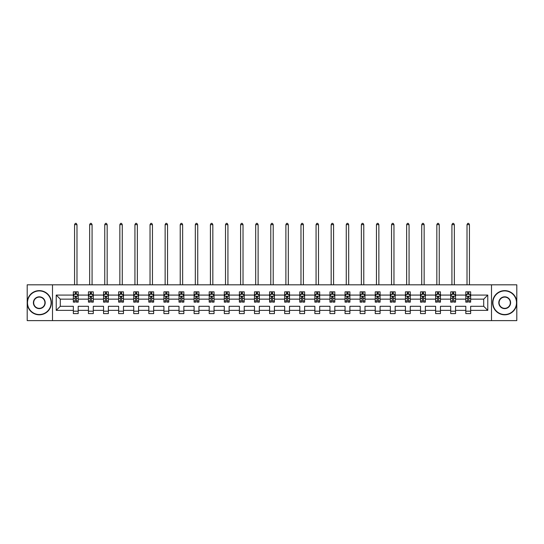 <?xml version="1.0" encoding="UTF-8"?>
<svg xmlns="http://www.w3.org/2000/svg" width="544" height="544" viewBox="0 0 544 544"><rect width="100%" height="100%" fill="white"/><g stroke="black" fill="none" stroke-linecap="round" stroke-linejoin="round"><path stroke-width="0.82" d="M491.497 320.62L516.8 320.62L516.8 284.818L491.497 284.818L491.497 320.62L52.503 320.62L52.503 284.818L27.2 284.818L27.2 320.62L52.503 320.62M470.648 310.366L470.648 306.299L483.711 306.299L487.771 310.366L470.648 310.366L470.648 313.609L465.807 313.609L465.807 310.366L455.552 310.366L455.552 313.609L450.711 313.609L450.711 310.366L440.456 310.366L440.456 313.609L435.622 313.609L435.622 310.366L425.36 310.366L425.36 313.609L420.526 313.609L420.526 310.366L410.271 310.366L410.271 313.609L405.43 313.609L405.43 310.366L395.175 310.366L395.175 313.609L390.334 313.609L390.334 310.366L380.079 310.366L380.079 313.609L375.244 313.609L375.244 310.366L364.983 310.366L364.983 313.609L360.148 313.609L360.148 310.366L349.894 310.366L349.894 313.609L345.052 313.609L345.052 310.366L334.798 310.366L334.798 313.609L329.956 313.609L329.956 310.366L319.702 310.366L319.702 313.609L314.867 313.609L314.867 310.366L304.606 310.366L304.606 313.609L299.771 313.609L299.771 310.366L289.51 310.366L289.51 313.609L284.675 313.609L284.675 310.366L274.421 310.366L274.421 313.609L269.579 313.609L269.579 310.366L259.325 310.366L259.325 313.609L254.49 313.609L254.49 310.366L244.229 310.366L244.229 313.609L239.394 313.609L239.394 310.366L229.133 310.366L229.133 313.609L224.298 313.609L224.298 310.366L214.044 310.366L214.044 313.609L209.202 313.609L209.202 310.366L198.948 310.366L198.948 313.609L194.106 313.609L194.106 310.366L183.852 310.366L183.852 313.609L179.017 313.609L179.017 310.366L168.756 310.366L168.756 313.609L163.921 313.609L163.921 310.366L153.666 310.366L153.666 313.609L148.825 313.609L148.825 310.366L138.57 310.366L138.57 313.609L133.729 313.609L133.729 310.366L123.474 310.366L123.474 313.609L118.64 313.609L118.64 310.366L108.378 310.366L108.378 313.609L103.544 313.609L103.544 310.366L93.289 310.366L93.289 313.609L88.448 313.609L88.448 310.366L78.193 310.366L78.193 313.609L73.352 313.609L73.352 310.366L56.229 310.366L56.229 295.079L73.352 295.079L73.352 291.836L78.193 291.836L78.193 295.079L88.448 295.079L88.448 291.836L93.289 291.836L93.289 295.079L103.544 295.079L103.544 291.836L108.378 291.836L108.378 295.079L118.64 295.079L118.64 291.836L123.474 291.836L123.474 295.079L133.729 295.079L133.729 291.836L138.57 291.836L138.57 295.079L148.825 295.079L148.825 291.836L153.666 291.836L153.666 295.079L163.921 295.079L163.921 291.836L168.756 291.836L168.756 295.079L179.017 295.079L179.017 291.836L183.852 291.836L183.852 295.079L194.106 295.079L194.106 291.836L198.948 291.836L198.948 295.079L209.202 295.079L209.202 291.836L214.044 291.836L214.044 295.079L224.298 295.079L224.298 291.836L229.133 291.836L229.133 295.079L239.394 295.079L239.394 291.836L244.229 291.836L244.229 295.079L254.49 295.079L254.49 291.836L259.325 291.836L259.325 295.079L269.579 295.079L269.579 291.836L274.421 291.836L274.421 295.079L284.675 295.079L284.675 291.836L289.51 291.836L289.51 295.079L299.771 295.079L299.771 291.836L304.606 291.836L304.606 295.079L314.867 295.079L314.867 291.836L319.702 291.836L319.702 295.079L329.956 295.079L329.956 291.836L334.798 291.836L334.798 295.079L345.052 295.079L345.052 291.836L349.894 291.836L349.894 295.079L360.148 295.079L360.148 291.836L364.983 291.836L364.983 295.079L375.244 295.079L375.244 291.836L380.079 291.836L380.079 295.079L390.334 295.079L390.334 291.836L395.175 291.836L395.175 295.079L405.43 295.079L405.43 291.836L410.271 291.836L410.271 295.079L420.526 295.079L420.526 291.836L425.36 291.836L425.36 295.079L435.622 295.079L435.622 291.836L440.456 291.836L440.456 295.079L450.711 295.079L450.711 291.836L455.552 291.836L455.552 295.079L465.807 295.079L465.807 291.836L470.648 291.836L470.648 295.079L487.771 295.079L487.771 310.366M491.497 284.818L52.503 284.818M465.807 295.079L465.807 299.139L455.552 299.139L455.552 295.079M455.552 310.366L455.552 306.299L465.807 306.299L465.807 310.366M450.711 295.079L450.711 299.139L440.456 299.139L440.456 295.079M440.456 310.366L440.456 306.299L450.711 306.299L450.711 310.366M435.622 295.079L435.622 299.139L425.36 299.139L425.36 295.079M425.36 310.366L425.36 306.299L435.622 306.299L435.622 310.366M420.526 295.079L420.526 299.139L410.271 299.139L410.271 295.079M410.271 310.366L410.271 306.299L420.526 306.299L420.526 310.366M405.43 295.079L405.43 299.139L395.175 299.139L395.175 295.079M395.175 310.366L395.175 306.299L405.43 306.299L405.43 310.366M390.334 295.079L390.334 299.139L380.079 299.139L380.079 295.079M380.079 310.366L380.079 306.299L390.334 306.299L390.334 310.366M375.244 295.079L375.244 299.139L364.983 299.139L364.983 295.079M364.983 310.366L364.983 306.299L375.244 306.299L375.244 310.366M360.148 295.079L360.148 299.139L349.894 299.139L349.894 295.079M349.894 310.366L349.894 306.299L360.148 306.299L360.148 310.366M345.052 295.079L345.052 299.139L334.798 299.139L334.798 295.079M334.798 310.366L334.798 306.299L345.052 306.299L345.052 310.366M329.956 295.079L329.956 299.139L319.702 299.139L319.702 295.079M319.702 310.366L319.702 306.299L329.956 306.299L329.956 310.366M314.867 295.079L314.867 299.139L304.606 299.139L304.606 295.079M304.606 310.366L304.606 306.299L314.867 306.299L314.867 310.366M299.771 295.079L299.771 299.139L289.51 299.139L289.51 295.079M289.51 310.366L289.51 306.299L299.771 306.299L299.771 310.366M284.675 295.079L284.675 299.139L274.421 299.139L274.421 295.079M274.421 310.366L274.421 306.299L284.675 306.299L284.675 310.366M269.579 295.079L269.579 299.139L259.325 299.139L259.325 295.079M259.325 310.366L259.325 306.299L269.579 306.299L269.579 310.366M254.49 295.079L254.49 299.139L244.229 299.139L244.229 295.079M244.229 310.366L244.229 306.299L254.49 306.299L254.49 310.366M239.394 295.079L239.394 299.139L229.133 299.139L229.133 295.079M229.133 310.366L229.133 306.299L239.394 306.299L239.394 310.366M224.298 295.079L224.298 299.139L214.044 299.139L214.044 295.079M214.044 310.366L214.044 306.299L224.298 306.299L224.298 310.366M209.202 295.079L209.202 299.139L198.948 299.139L198.948 295.079M198.948 310.366L198.948 306.299L209.202 306.299L209.202 310.366M194.106 295.079L194.106 299.139L183.852 299.139L183.852 295.079M183.852 310.366L183.852 306.299L194.106 306.299L194.106 310.366M179.017 295.079L179.017 299.139L168.756 299.139L168.756 295.079M168.756 310.366L168.756 306.299L179.017 306.299L179.017 310.366M163.921 295.079L163.921 299.139L153.666 299.139L153.666 295.079M153.666 310.366L153.666 306.299L163.921 306.299L163.921 310.366M148.825 295.079L148.825 299.139L138.57 299.139L138.57 295.079M138.57 310.366L138.57 306.299L148.825 306.299L148.825 310.366M133.729 295.079L133.729 299.139L123.474 299.139L123.474 295.079M123.474 310.366L123.474 306.299L133.729 306.299L133.729 310.366M118.64 295.079L118.64 299.139L108.378 299.139L108.378 295.079M108.378 310.366L108.378 306.299L118.64 306.299L118.64 310.366M103.544 295.079L103.544 299.139L93.289 299.139L93.289 295.079M93.289 310.366L93.289 306.299L103.544 306.299L103.544 310.366M88.448 295.079L88.448 299.139L78.193 299.139L78.193 295.079M78.193 310.366L78.193 306.299L88.448 306.299L88.448 310.366M73.352 295.079L73.352 299.139L60.289 299.139L60.289 306.299L73.352 306.299L73.352 310.366M56.229 295.079L60.289 299.139M483.711 306.299L483.711 299.139L470.648 299.139L470.648 295.079M467.65 294.256L468.806 294.256M452.554 294.256L453.716 294.256M437.458 294.256L438.62 294.256M422.362 294.256L423.524 294.256M407.266 294.256L408.428 294.256M392.176 294.256L393.332 294.256M377.08 294.256L378.243 294.256M361.984 294.256L363.147 294.256M346.888 294.256L348.051 294.256M331.799 294.256L332.955 294.256M316.703 294.256L317.866 294.256M301.607 294.256L302.77 294.256M286.511 294.256L287.674 294.256M271.422 294.256L272.578 294.256M256.326 294.256L257.489 294.256M241.23 294.256L242.393 294.256M226.134 294.256L227.297 294.256M211.045 294.256L212.201 294.256M195.949 294.256L197.112 294.256M180.853 294.256L182.016 294.256M165.757 294.256L166.92 294.256M150.668 294.256L151.824 294.256M135.572 294.256L136.734 294.256M120.476 294.256L121.638 294.256M105.38 294.256L106.542 294.256M90.284 294.256L91.446 294.256M75.194 294.256L76.35 294.256M73.352 311.188L78.193 311.188M88.448 311.188L93.289 311.188M103.544 311.188L108.378 311.188M118.64 311.188L123.474 311.188M133.729 311.188L138.57 311.188M148.825 311.188L153.666 311.188M163.921 311.188L168.756 311.188M179.017 311.188L183.852 311.188M194.106 311.188L198.948 311.188M209.202 311.188L214.044 311.188M224.298 311.188L229.133 311.188M239.394 311.188L244.229 311.188M254.49 311.188L259.325 311.188M269.579 311.188L274.421 311.188M284.675 311.188L289.51 311.188M299.771 311.188L304.606 311.188M314.867 311.188L319.702 311.188M329.956 311.188L334.798 311.188M345.052 311.188L349.894 311.188M360.148 311.188L364.983 311.188M375.244 311.188L380.079 311.188M390.334 311.188L395.175 311.188M405.43 311.188L410.271 311.188M420.526 311.188L425.36 311.188M435.622 311.188L440.456 311.188M450.711 311.188L455.552 311.188M465.807 311.188L470.648 311.188M60.289 306.299L56.229 310.366M487.771 295.079L483.711 299.139M76.35 293.094L75.194 293.094M74.263 294.42L73.352 294.42L73.352 291.836L75.194 291.836L75.194 294.304M73.352 300.927L73.352 302.138L75.194 302.138L75.194 300.927L73.352 300.927L73.352 299.139M78.193 299.139L78.193 302.138L76.35 302.138L76.35 296.963L75.194 296.963L75.194 300.927M77.282 294.42L78.193 294.42L78.193 291.836L76.35 291.836L76.35 294.304M78.193 296.235L77.228 294.304L74.324 294.304L73.352 296.235M76.983 284.818L76.983 224.638L74.562 224.638L74.562 284.818M74.562 224.638L75.29 223.38L76.255 223.38L76.983 224.638M39.297 290.918A11.805 11.805 0 0 0 27.492 302.722A11.805 11.805 0 0 0 39.297 314.527A11.805 11.805 0 0 0 51.102 302.722A11.805 11.805 0 0 0 39.297 290.918M39.297 314.813A12.097 12.097 0 0 1 27.2 302.722A12.097 12.097 0 0 1 39.297 290.625A12.097 12.097 0 0 1 51.388 302.722A12.097 12.097 0 0 1 39.297 314.813M39.297 296.82A5.902 5.902 0 0 1 45.2 302.722A5.902 5.902 0 0 1 39.297 308.625A5.902 5.902 0 0 1 33.395 302.722A5.902 5.902 0 0 1 39.297 296.82M39.297 308.332A5.61 5.61 0 0 0 44.907 302.722A5.61 5.61 0 0 0 39.297 297.106A5.61 5.61 0 0 0 33.68 302.722A5.61 5.61 0 0 0 39.297 308.332M504.703 290.918A11.805 11.805 0 0 0 492.898 302.722A11.805 11.805 0 0 0 504.703 314.527A11.805 11.805 0 0 0 516.508 302.722A11.805 11.805 0 0 0 504.703 290.918M504.703 314.813A12.097 12.097 0 0 1 492.612 302.722A12.097 12.097 0 0 1 504.703 290.625A12.097 12.097 0 0 1 516.8 302.722A12.097 12.097 0 0 1 504.703 314.813M504.703 296.82A5.902 5.902 0 0 1 510.605 302.722A5.902 5.902 0 0 1 504.703 308.625A5.902 5.902 0 0 1 498.8 302.722A5.902 5.902 0 0 1 504.703 296.82M504.703 308.332A5.61 5.61 0 0 0 510.32 302.722A5.61 5.61 0 0 0 504.703 297.106A5.61 5.61 0 0 0 499.093 302.722A5.61 5.61 0 0 0 504.703 308.332M91.446 293.094L90.284 293.094M89.359 294.42L88.448 294.42L88.448 291.836L90.284 291.836L90.284 294.304M88.448 300.927L88.448 302.138L90.284 302.138L90.284 300.927L88.448 300.927L88.448 299.139M93.289 299.139L93.289 302.138L91.446 302.138L91.446 296.963L90.284 296.963L90.284 300.927M92.378 294.42L93.289 294.42L93.289 291.836L91.446 291.836L91.446 294.304M93.289 296.235L92.317 294.304L89.413 294.304L88.448 296.235M92.079 284.818L92.079 224.638L89.658 224.638L89.658 284.818M89.658 224.638L90.386 223.38L91.351 223.38L92.079 224.638M106.542 293.094L105.38 293.094M104.455 294.42L103.544 294.42L103.544 291.836L105.38 291.836L105.38 294.304M103.544 300.927L103.544 302.138L105.38 302.138L105.38 300.927L103.544 300.927L103.544 299.139M108.378 299.139L108.378 302.138L106.542 302.138L106.542 296.963L105.38 296.963L105.38 300.927M107.474 294.42L108.378 294.42L108.378 291.836L106.542 291.836L106.542 294.304M108.378 296.235L107.413 294.304L104.509 294.304L103.544 296.235M107.168 284.818L107.168 224.638L104.754 224.638L104.754 284.818M104.754 224.638L105.475 223.38L106.447 223.38L107.168 224.638M121.638 293.094L120.476 293.094M119.544 294.42L118.64 294.42L118.64 291.836L120.476 291.836L120.476 294.304M118.64 300.927L118.64 302.138L120.476 302.138L120.476 300.927L118.64 300.927L118.64 299.139M123.474 299.139L123.474 302.138L121.638 302.138L121.638 296.963L120.476 296.963L120.476 300.927M122.563 294.42L123.474 294.42L123.474 291.836L121.638 291.836L121.638 294.304M123.474 296.235L122.509 294.304L119.605 294.304L118.64 296.235M122.264 284.818L122.264 224.638L119.85 224.638L119.85 284.818M119.85 224.638L120.571 223.38L121.543 223.38L122.264 224.638M136.734 293.094L135.572 293.094M134.64 294.42L133.729 294.42L133.729 291.836L135.572 291.836L135.572 294.304M133.729 300.927L133.729 302.138L135.572 302.138L135.572 300.927L133.729 300.927L133.729 299.139M138.57 299.139L138.57 302.138L136.734 302.138L136.734 296.963L135.572 296.963L135.572 300.927M137.659 294.42L138.57 294.42L138.57 291.836L136.734 291.836L136.734 294.304M138.57 296.235L137.605 294.304L134.701 294.304L133.729 296.235M137.36 284.818L137.36 224.638L134.939 224.638L134.939 284.818M134.939 224.638L135.667 223.38L136.632 223.38L137.36 224.638M151.824 293.094L150.668 293.094M149.736 294.42L148.825 294.42L148.825 291.836L150.668 291.836L150.668 294.304M148.825 300.927L148.825 302.138L150.668 302.138L150.668 300.927L148.825 300.927L148.825 299.139M153.666 299.139L153.666 302.138L151.824 302.138L151.824 296.963L150.668 296.963L150.668 300.927M152.755 294.42L153.666 294.42L153.666 291.836L151.824 291.836L151.824 294.304M153.666 296.235L152.694 294.304L149.79 294.304L148.825 296.235M152.456 284.818L152.456 224.638L150.035 224.638L150.035 284.818M150.035 224.638L150.763 223.38L151.728 223.38L152.456 224.638M166.92 293.094L165.757 293.094M164.832 294.42L163.921 294.42L163.921 291.836L165.757 291.836L165.757 294.304M163.921 300.927L163.921 302.138L165.757 302.138L165.757 300.927L163.921 300.927L163.921 299.139M168.756 299.139L168.756 302.138L166.92 302.138L166.92 296.963L165.757 296.963L165.757 300.927M167.851 294.42L168.756 294.42L168.756 291.836L166.92 291.836L166.92 294.304M168.756 296.235L167.79 294.304L164.886 294.304L163.921 296.235M167.552 284.818L167.552 224.638L165.131 224.638L165.131 284.818M165.131 224.638L165.859 223.38L166.824 223.38L167.552 224.638M182.016 293.094L180.853 293.094M179.921 294.42L179.017 294.42L179.017 291.836L180.853 291.836L180.853 294.304M179.017 300.927L179.017 302.138L180.853 302.138L180.853 300.927L179.017 300.927L179.017 299.139M183.852 299.139L183.852 302.138L182.016 302.138L182.016 296.963L180.853 296.963L180.853 300.927M182.94 294.42L183.852 294.42L183.852 291.836L182.016 291.836L182.016 294.304M183.852 296.235L182.886 294.304L179.982 294.304L179.017 296.235M182.641 284.818L182.641 224.638L180.227 224.638L180.227 284.818M180.227 224.638L180.948 223.38L181.92 223.38L182.641 224.638M197.112 293.094L195.949 293.094M195.017 294.42L194.106 294.42L194.106 291.836L195.949 291.836L195.949 294.304M194.106 300.927L194.106 302.138L195.949 302.138L195.949 300.927L194.106 300.927L194.106 299.139M198.948 299.139L198.948 302.138L197.112 302.138L197.112 296.963L195.949 296.963L195.949 300.927M198.036 294.42L198.948 294.42L198.948 291.836L197.112 291.836L197.112 294.304M198.948 296.235L197.982 294.304L195.078 294.304L194.106 296.235M197.737 284.818L197.737 224.638L195.316 224.638L195.316 284.818M195.316 224.638L196.044 223.38L197.01 223.38L197.737 224.638M212.201 293.094L211.045 293.094M210.113 294.42L209.202 294.42L209.202 291.836L211.045 291.836L211.045 294.304M209.202 300.927L209.202 302.138L211.045 302.138L211.045 300.927L209.202 300.927L209.202 299.139M214.044 299.139L214.044 302.138L212.201 302.138L212.201 296.963L211.045 296.963L211.045 300.927M213.132 294.42L214.044 294.42L214.044 291.836L212.201 291.836L212.201 294.304M214.044 296.235L213.071 294.304L210.174 294.304L209.202 296.235M212.833 284.818L212.833 224.638L210.412 224.638L210.412 284.818M210.412 224.638L211.14 223.38L212.106 223.38L212.833 224.638M227.297 293.094L226.134 293.094M225.209 294.42L224.298 294.42L224.298 291.836L226.134 291.836L226.134 294.304M224.298 300.927L224.298 302.138L226.134 302.138L226.134 300.927L224.298 300.927L224.298 299.139M229.133 299.139L229.133 302.138L227.297 302.138L227.297 296.963L226.134 296.963L226.134 300.927M228.228 294.42L229.133 294.42L229.133 291.836L227.297 291.836L227.297 294.304M229.133 296.235L228.167 294.304L225.264 294.304L224.298 296.235M227.929 284.818L227.929 224.638L225.508 224.638L225.508 284.818M225.508 224.638L226.236 223.38L227.202 223.38L227.929 224.638M242.393 293.094L241.23 293.094M240.298 294.42L239.394 294.42L239.394 291.836L241.23 291.836L241.23 294.304M239.394 300.927L239.394 302.138L241.23 302.138L241.23 300.927L239.394 300.927L239.394 299.139M244.229 299.139L244.229 302.138L242.393 302.138L242.393 296.963L241.23 296.963L241.23 300.927M243.318 294.42L244.229 294.42L244.229 291.836L242.393 291.836L242.393 294.304M244.229 296.235L243.263 294.304L240.36 294.304L239.394 296.235M243.018 284.818L243.018 224.638L240.604 224.638L240.604 284.818M240.604 224.638L241.325 223.38L242.298 223.38L243.018 224.638M257.489 293.094L256.326 293.094M255.394 294.42L254.49 294.42L254.49 291.836L256.326 291.836L256.326 294.304M254.49 300.927L254.49 302.138L256.326 302.138L256.326 300.927L254.49 300.927L254.49 299.139M259.325 299.139L259.325 302.138L257.489 302.138L257.489 296.963L256.326 296.963L256.326 300.927M258.414 294.42L259.325 294.42L259.325 291.836L257.489 291.836L257.489 294.304M259.325 296.235L258.359 294.304L255.456 294.304L254.49 296.235M258.114 284.818L258.114 224.638L255.694 224.638L255.694 284.818M255.694 224.638L256.421 223.38L257.387 223.38L258.114 224.638M272.578 293.094L271.422 293.094M270.49 294.42L269.579 294.42L269.579 291.836L271.422 291.836L271.422 294.304M269.579 300.927L269.579 302.138L271.422 302.138L271.422 300.927L269.579 300.927L269.579 299.139M274.421 299.139L274.421 302.138L272.578 302.138L272.578 296.963L271.422 296.963L271.422 300.927M273.51 294.42L274.421 294.42L274.421 291.836L272.578 291.836L272.578 294.304M274.421 296.235L273.448 294.304L270.552 294.304L269.579 296.235M273.21 284.818L273.21 224.638L270.79 224.638L270.79 284.818M270.79 224.638L271.517 223.38L272.483 223.38L273.21 224.638M287.674 293.094L286.511 293.094M285.586 294.42L284.675 294.42L284.675 291.836L286.511 291.836L286.511 294.304M284.675 300.927L284.675 302.138L286.511 302.138L286.511 300.927L284.675 300.927L284.675 299.139M289.51 299.139L289.51 302.138L287.674 302.138L287.674 296.963L286.511 296.963L286.511 300.927M288.606 294.42L289.51 294.42L289.51 291.836L287.674 291.836L287.674 294.304M289.51 296.235L288.544 294.304L285.641 294.304L284.675 296.235M288.306 284.818L288.306 224.638L285.886 224.638L285.886 284.818M285.886 224.638L286.613 223.38L287.579 223.38L288.306 224.638M302.77 293.094L301.607 293.094M300.682 294.42L299.771 294.42L299.771 291.836L301.607 291.836L301.607 294.304M299.771 300.927L299.771 302.138L301.607 302.138L301.607 300.927L299.771 300.927L299.771 299.139M304.606 299.139L304.606 302.138L302.77 302.138L302.77 296.963L301.607 296.963L301.607 300.927M303.702 294.42L304.606 294.42L304.606 291.836L302.77 291.836L302.77 294.304M304.606 296.235L303.64 294.304L300.737 294.304L299.771 296.235M303.396 284.818L303.396 224.638L300.982 224.638L300.982 284.818M300.982 224.638L301.702 223.38L302.675 223.38L303.396 224.638M317.866 293.094L316.703 293.094M315.772 294.42L314.867 294.42L314.867 291.836L316.703 291.836L316.703 294.304M314.867 300.927L314.867 302.138L316.703 302.138L316.703 300.927L314.867 300.927L314.867 299.139M319.702 299.139L319.702 302.138L317.866 302.138L317.866 296.963L316.703 296.963L316.703 300.927M318.791 294.42L319.702 294.42L319.702 291.836L317.866 291.836L317.866 294.304M319.702 296.235L318.736 294.304L315.833 294.304L314.867 296.235M318.492 284.818L318.492 224.638L316.071 224.638L316.071 284.818M316.071 224.638L316.798 223.38L317.764 223.38L318.492 224.638M332.955 293.094L331.799 293.094M330.868 294.42L329.956 294.42L329.956 291.836L331.799 291.836L331.799 294.304M329.956 300.927L329.956 302.138L331.799 302.138L331.799 300.927L329.956 300.927L329.956 299.139M334.798 299.139L334.798 302.138L332.955 302.138L332.955 296.963L331.799 296.963L331.799 300.927M333.887 294.42L334.798 294.42L334.798 291.836L332.955 291.836L332.955 294.304M334.798 296.235L333.826 294.304L330.929 294.304L329.956 296.235M333.588 284.818L333.588 224.638L331.167 224.638L331.167 284.818M331.167 224.638L331.894 223.38L332.86 223.38L333.588 224.638M348.051 293.094L346.888 293.094M345.964 294.42L345.052 294.42L345.052 291.836L346.888 291.836L346.888 294.304M345.052 300.927L345.052 302.138L346.888 302.138L346.888 300.927L345.052 300.927L345.052 299.139M349.894 299.139L349.894 302.138L348.051 302.138L348.051 296.963L346.888 296.963L346.888 300.927M348.983 294.42L349.894 294.42L349.894 291.836L348.051 291.836L348.051 294.304M349.894 296.235L348.922 294.304L346.018 294.304L345.052 296.235M348.684 284.818L348.684 224.638L346.263 224.638L346.263 284.818M346.263 224.638L346.99 223.38L347.956 223.38L348.684 224.638M363.147 293.094L361.984 293.094M361.06 294.42L360.148 294.42L360.148 291.836L361.984 291.836L361.984 294.304M360.148 300.927L360.148 302.138L361.984 302.138L361.984 300.927L360.148 300.927L360.148 299.139M364.983 299.139L364.983 302.138L363.147 302.138L363.147 296.963L361.984 296.963L361.984 300.927M364.079 294.42L364.983 294.42L364.983 291.836L363.147 291.836L363.147 294.304M364.983 296.235L364.018 294.304L361.114 294.304L360.148 296.235M363.773 284.818L363.773 224.638L361.359 224.638L361.359 284.818M361.359 224.638L362.08 223.38L363.052 223.38L363.773 224.638M378.243 293.094L377.08 293.094M376.149 294.42L375.244 294.42L375.244 291.836L377.08 291.836L377.08 294.304M375.244 300.927L375.244 302.138L377.08 302.138L377.08 300.927L375.244 300.927L375.244 299.139M380.079 299.139L380.079 302.138L378.243 302.138L378.243 296.963L377.08 296.963L377.08 300.927M379.168 294.42L380.079 294.42L380.079 291.836L378.243 291.836L378.243 294.304M380.079 296.235L379.114 294.304L376.21 294.304L375.244 296.235M378.869 284.818L378.869 224.638L376.448 224.638L376.448 284.818M376.448 224.638L377.176 223.38L378.141 223.38L378.869 224.638M393.332 293.094L392.176 293.094M391.245 294.42L390.334 294.42L390.334 291.836L392.176 291.836L392.176 294.304M390.334 300.927L390.334 302.138L392.176 302.138L392.176 300.927L390.334 300.927L390.334 299.139M395.175 299.139L395.175 302.138L393.332 302.138L393.332 296.963L392.176 296.963L392.176 300.927M394.264 294.42L395.175 294.42L395.175 291.836L393.332 291.836L393.332 294.304M395.175 296.235L394.21 294.304L391.306 294.304L390.334 296.235M393.965 284.818L393.965 224.638L391.544 224.638L391.544 284.818M391.544 224.638L392.272 223.38L393.237 223.38L393.965 224.638M408.428 293.094L407.266 293.094M406.341 294.42L405.43 294.42L405.43 291.836L407.266 291.836L407.266 294.304M405.43 300.927L405.43 302.138L407.266 302.138L407.266 300.927L405.43 300.927L405.43 299.139M410.271 299.139L410.271 302.138L408.428 302.138L408.428 296.963L407.266 296.963L407.266 300.927M409.36 294.42L410.271 294.42L410.271 291.836L408.428 291.836L408.428 294.304M410.271 296.235L409.299 294.304L406.395 294.304L405.43 296.235M409.061 284.818L409.061 224.638L406.64 224.638L406.64 284.818M406.64 224.638L407.368 223.38L408.333 223.38L409.061 224.638M423.524 293.094L422.362 293.094M421.437 294.42L420.526 294.42L420.526 291.836L422.362 291.836L422.362 294.304M420.526 300.927L420.526 302.138L422.362 302.138L422.362 300.927L420.526 300.927L420.526 299.139M425.36 299.139L425.36 302.138L423.524 302.138L423.524 296.963L422.362 296.963L422.362 300.927M424.456 294.42L425.36 294.42L425.36 291.836L423.524 291.836L423.524 294.304M425.36 296.235L424.395 294.304L421.491 294.304L420.526 296.235M424.15 284.818L424.15 224.638L421.736 224.638L421.736 284.818M421.736 224.638L422.457 223.38L423.429 223.38L424.15 224.638M438.62 293.094L437.458 293.094M436.526 294.42L435.622 294.42L435.622 291.836L437.458 291.836L437.458 294.304M435.622 300.927L435.622 302.138L437.458 302.138L437.458 300.927L435.622 300.927L435.622 299.139M440.456 299.139L440.456 302.138L438.62 302.138L438.62 296.963L437.458 296.963L437.458 300.927M439.545 294.42L440.456 294.42L440.456 291.836L438.62 291.836L438.62 294.304M440.456 296.235L439.491 294.304L436.587 294.304L435.622 296.235M439.246 284.818L439.246 224.638L436.832 224.638L436.832 284.818M436.832 224.638L437.553 223.38L438.525 223.38L439.246 224.638M453.716 293.094L452.554 293.094M451.622 294.42L450.711 294.42L450.711 291.836L452.554 291.836L452.554 294.304M450.711 300.927L450.711 302.138L452.554 302.138L452.554 300.927L450.711 300.927L450.711 299.139M455.552 299.139L455.552 302.138L453.716 302.138L453.716 296.963L452.554 296.963L452.554 300.927M454.641 294.42L455.552 294.42L455.552 291.836L453.716 291.836L453.716 294.304M455.552 296.235L454.587 294.304L451.683 294.304L450.711 296.235M454.342 284.818L454.342 224.638L451.921 224.638L451.921 284.818M451.921 224.638L452.649 223.38L453.614 223.38L454.342 224.638M468.806 293.094L467.65 293.094M466.718 294.42L465.807 294.42L465.807 291.836L467.65 291.836L467.65 294.304M465.807 300.927L465.807 302.138L467.65 302.138L467.65 300.927L465.807 300.927L465.807 299.139M470.648 299.139L470.648 302.138L468.806 302.138L468.806 296.963L467.65 296.963L467.65 300.927M469.737 294.42L470.648 294.42L470.648 291.836L468.806 291.836L468.806 294.304M470.648 296.235L469.676 294.304L466.772 294.304L465.807 296.235M469.438 284.818L469.438 224.638L467.017 224.638L467.017 284.818M467.017 224.638L467.745 223.38L468.71 223.38L469.438 224.638M78.166 296.188L73.379 296.188M78.193 300.927L76.35 300.927M75.194 298.336L73.352 298.336M78.193 298.336L76.35 298.336M76.35 293.712L75.194 293.712M93.262 296.188L88.475 296.188M93.289 300.927L91.446 300.927M90.284 298.336L88.448 298.336M93.289 298.336L91.446 298.336M91.446 293.712L90.284 293.712M108.358 296.188L103.564 296.188M108.378 300.927L106.542 300.927M105.38 298.336L103.544 298.336M108.378 298.336L106.542 298.336M106.542 293.712L105.38 293.712M123.454 296.188L118.66 296.188M123.474 300.927L121.638 300.927M120.476 298.336L118.64 298.336M123.474 298.336L121.638 298.336M121.638 293.712L120.476 293.712M138.543 296.188L133.756 296.188M138.57 300.927L136.734 300.927M135.572 298.336L133.729 298.336M138.57 298.336L136.734 298.336M136.734 293.712L135.572 293.712M153.639 296.188L148.852 296.188M153.666 300.927L151.824 300.927M150.668 298.336L148.825 298.336M153.666 298.336L151.824 298.336M151.824 293.712L150.668 293.712M168.735 296.188L163.941 296.188M168.756 300.927L166.92 300.927M165.757 298.336L163.921 298.336M168.756 298.336L166.92 298.336M166.92 293.712L165.757 293.712M183.831 296.188L179.037 296.188M183.852 300.927L182.016 300.927M180.853 298.336L179.017 298.336M183.852 298.336L182.016 298.336M182.016 293.712L180.853 293.712M198.92 296.188L194.133 296.188M198.948 300.927L197.112 300.927M195.949 298.336L194.106 298.336M198.948 298.336L197.112 298.336M197.112 293.712L195.949 293.712M214.016 296.188L209.229 296.188M214.044 300.927L212.201 300.927M211.045 298.336L209.202 298.336M214.044 298.336L212.201 298.336M212.201 293.712L211.045 293.712M229.112 296.188L224.325 296.188M229.133 300.927L227.297 300.927M226.134 298.336L224.298 298.336M229.133 298.336L227.297 298.336M227.297 293.712L226.134 293.712M244.208 296.188L239.414 296.188M244.229 300.927L242.393 300.927M241.23 298.336L239.394 298.336M244.229 298.336L242.393 298.336M242.393 293.712L241.23 293.712M259.298 296.188L254.51 296.188M259.325 300.927L257.489 300.927M256.326 298.336L254.49 298.336M259.325 298.336L257.489 298.336M257.489 293.712L256.326 293.712M274.394 296.188L269.606 296.188M274.421 300.927L272.578 300.927M271.422 298.336L269.579 298.336M274.421 298.336L272.578 298.336M272.578 293.712L271.422 293.712M289.49 296.188L284.702 296.188M289.51 300.927L287.674 300.927M286.511 298.336L284.675 298.336M289.51 298.336L287.674 298.336M287.674 293.712L286.511 293.712M304.586 296.188L299.792 296.188M304.606 300.927L302.77 300.927M301.607 298.336L299.771 298.336M304.606 298.336L302.77 298.336M302.77 293.712L301.607 293.712M319.675 296.188L314.888 296.188M319.702 300.927L317.866 300.927M316.703 298.336L314.867 298.336M319.702 298.336L317.866 298.336M317.866 293.712L316.703 293.712M334.771 296.188L329.984 296.188M334.798 300.927L332.955 300.927M331.799 298.336L329.956 298.336M334.798 298.336L332.955 298.336M332.955 293.712L331.799 293.712M349.867 296.188L345.08 296.188M349.894 300.927L348.051 300.927M346.888 298.336L345.052 298.336M349.894 298.336L348.051 298.336M348.051 293.712L346.888 293.712M364.963 296.188L360.169 296.188M364.983 300.927L363.147 300.927M361.984 298.336L360.148 298.336M364.983 298.336L363.147 298.336M363.147 293.712L361.984 293.712M380.059 296.188L375.265 296.188M380.079 300.927L378.243 300.927M377.08 298.336L375.244 298.336M380.079 298.336L378.243 298.336M378.243 293.712L377.08 293.712M395.148 296.188L390.361 296.188M395.175 300.927L393.332 300.927M392.176 298.336L390.334 298.336M395.175 298.336L393.332 298.336M393.332 293.712L392.176 293.712M410.244 296.188L405.457 296.188M410.271 300.927L408.428 300.927M407.266 298.336L405.43 298.336M410.271 298.336L408.428 298.336M408.428 293.712L407.266 293.712M425.34 296.188L420.546 296.188M425.36 300.927L423.524 300.927M422.362 298.336L420.526 298.336M425.36 298.336L423.524 298.336M423.524 293.712L422.362 293.712M440.436 296.188L435.642 296.188M440.456 300.927L438.62 300.927M437.458 298.336L435.622 298.336M440.456 298.336L438.62 298.336M438.62 293.712L437.458 293.712M455.525 296.188L450.738 296.188M455.552 300.927L453.716 300.927M452.554 298.336L450.711 298.336M455.552 298.336L453.716 298.336M453.716 293.712L452.554 293.712M470.621 296.188L465.834 296.188M470.648 300.927L468.806 300.927M467.65 298.336L465.807 298.336M470.648 298.336L468.806 298.336M468.806 293.712L467.65 293.712"/></g></svg>

